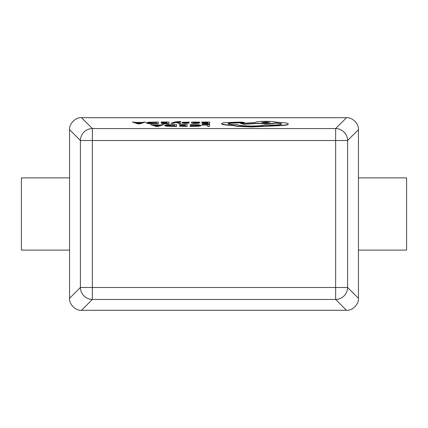 <?xml version="1.0" encoding="UTF-8"?>
<svg xmlns="http://www.w3.org/2000/svg" width="428" height="428" viewBox="0 0 428 428"><rect width="100%" height="100%" fill="white"/><g stroke="black" fill="none" stroke-linecap="round" stroke-linejoin="round"><path stroke-width="0.64" d="M221.624 123.665C222.1 124.414 225.513 124.917 231.869 125.185L237.449 126.1L251.611 126.709L283.245 125.249C286.471 124.885 288.135 124.452 288.242 123.938C288.215 123.462 286.781 123.039 283.935 122.676L275.616 122.119C273.957 121.622 270.667 121.359 265.745 121.327C259.384 121.386 255.88 121.771 255.227 122.472L240.541 123.424L243.741 124.04L257.79 123.243L265.595 123.644C270.384 123.612 273.674 123.36 275.461 122.889C279.361 123.104 281.431 123.457 281.656 123.954C281.003 124.655 277.499 125.04 271.143 125.099L265.617 124.923C263.204 125.613 258.517 125.976 251.552 126.019C243.339 125.934 238.498 125.452 237.026 124.564L236.186 124.564C231.232 124.511 228.536 124.206 228.103 123.66C228.499 123.141 231.024 122.841 235.678 122.766L244.265 122.424L241.258 122.066L225.561 122.574C222.999 122.884 221.688 123.248 221.624 123.665L221.624 123.906C222.1 124.65 225.513 125.158 231.869 125.425L237.449 126.34L251.611 126.95L283.245 125.49C286.471 125.126 288.135 124.692 288.242 124.179L288.242 124.152M228.103 123.901C228.499 123.382 231.024 123.082 235.678 123.007L244.265 122.659M240.541 123.424L243.741 124.281L257.79 123.483L265.595 123.885C270.384 123.853 273.674 123.601 275.461 123.13C279.361 123.339 281.431 123.697 281.656 124.195M146.333 123.077L148.511 123.644L158.242 123.869L158.344 122.007L148.586 122.226L146.333 122.831L148.511 123.408L158.242 123.628L158.344 122.007M184.479 122.445L189.101 122.52L189.112 122.071L182.007 122.344M189.048 123.114L184.944 123.451L182.462 123.162L189.048 123.114L188.539 122.692L183.901 122.322L189.101 122.52M182.007 122.579L186.758 123.023M191.562 123.023L191.562 123.023C191.541 123.312 192.798 123.457 195.323 123.462L198.945 123.355L198.956 122.922L193.403 122.772L200.015 122.349L199.132 122.103L191.61 122.034L191.562 122.788C191.541 123.071 192.798 123.221 195.323 123.221L198.956 122.922M200.015 122.585L194.055 123.002M164.561 125.655L166.738 126.233L176.47 126.458L176.571 124.596L166.818 124.816L164.561 125.42L166.738 125.993L176.47 126.217L176.571 124.596M190.171 124.874L197.731 124.944L199.143 125.404L197.57 125.891L190.102 125.971L190.086 126.426L198.972 126.26L201.139 125.634L199.288 124.805L190.182 124.671L190.171 125.115L197.731 125.179L199.143 125.645M81.513 117.7L346.487 117.7C352.399 117.213 358.937 123.751 358.45 129.663L358.45 298.337C358.937 304.249 352.399 310.787 346.487 310.3L81.513 310.3C75.601 310.787 69.063 304.249 69.55 298.337L69.55 129.663C69.063 123.751 75.601 117.213 81.513 117.7L92.362 128.55A12.038 11.893 135 0 0 80.4 140.512L69.55 129.663M201.775 124.799L207.623 124.805L207.532 126.244L209.431 126.244L209.533 124.623L201.786 124.612L201.775 125.04L207.612 125.046M207.532 126.244L209.431 126.485L209.533 124.623M179.337 124.783L185.34 124.789L185.308 125.334L180.054 125.329L185.292 125.516L185.26 126.035L179.578 126.217L187.143 126.228L187.25 124.602L179.348 124.596L179.337 125.024L185.324 125.024M179.578 126.217L187.143 126.463L187.25 124.602M180.044 125.516L185.276 125.757M150.586 124.575L156.076 126.442L158.103 126.442L163.801 124.585L160.265 125.024L154.15 125.019L150.586 124.575L156.076 126.201L158.103 126.201L163.801 124.585M201.786 122.226L207.789 122.231L207.757 122.777L202.503 122.772L207.746 122.964L207.708 123.483L202.027 123.665L209.592 123.671L209.699 122.05L201.797 122.039L201.786 122.467L207.773 122.472M202.027 123.665L209.592 123.911L209.699 122.05M202.492 122.959L207.73 123.2M172.837 123.419L176.036 122.451L178.941 123.419L180.996 123.424L176.957 122.023L179.674 121.654L180.718 121.916L180.728 121.499L175.774 121.846L170.927 123.178L172.837 123.419L170.927 123.178M177.395 122.151L180.718 121.916M161.11 122.194L167.113 122.199L167.075 122.745L161.821 122.74L167.064 122.932L167.032 123.451L161.351 123.633L168.916 123.639L169.017 122.017L161.121 122.012L161.11 122.435L167.097 122.44M161.351 123.633L168.916 123.879L169.017 122.017M161.811 122.927L167.048 123.168M132.354 121.985L137.843 123.853L139.87 123.853L145.574 121.996L142.037 122.44L135.922 122.435L132.354 121.985L137.843 123.612L139.87 123.617L145.574 121.996M346.487 310.3L335.638 299.45A12.038 11.893 -45 0 0 347.6 287.488L358.45 298.337M69.55 298.337L80.4 287.488A12.038 11.893 45 0 0 92.362 299.45L81.513 310.3M358.45 129.663L347.6 140.512A12.038 11.893 -135 0 0 335.638 128.55L346.487 117.7M69.55 177.888L21.4 177.888L21.4 250.113L69.55 250.113M358.45 250.113L406.6 250.113L406.6 177.888L358.45 177.888M190.086 126.19L198.972 126.025L201.139 125.634M174.587 126.03L174.667 124.778L168.156 124.944L166.556 125.415L168.14 125.869L174.587 126.03M174.651 125.019L168.156 125.179L166.556 125.65M159.655 125.211L154.722 125.206L157.119 125.993L159.655 125.211M158.858 125.447L155.492 125.447M197.65 122.51L196.227 122.178L193.413 122.617L197.65 122.51M198.148 122.606L193.419 122.745M182.007 122.338L184.976 122.927M184.976 122.686L186.587 123.007L182.462 123.162M186.758 122.991L187.154 122.895M184.366 122.435L183.901 122.328M172.837 123.178L175.758 122.547M176.036 122.215L176.256 122.547M176.256 122.312L178.941 123.419M178.941 123.184L180.996 123.184M156.359 123.441L156.439 122.189L149.928 122.355L148.329 122.825L149.907 123.285L156.359 123.441M156.423 122.429L149.928 122.595L148.329 123.066M141.422 122.622L136.495 122.617L138.891 123.408L141.422 122.622M140.63 122.857L137.265 122.857M265.804 122.017L261.701 122.467L265.745 122.916L269.849 122.467L265.804 122.017L261.85 122.585M269.704 122.585L265.804 122.258M92.362 128.55L335.638 128.55L335.638 140.512L92.362 140.512L92.362 287.488L335.638 287.488L335.638 140.512L347.6 140.512L347.6 287.488L335.638 287.488L335.638 299.45L92.362 299.45L92.362 287.488L80.4 287.488L80.4 140.512L92.362 140.512L92.362 128.55"/></g></svg>
